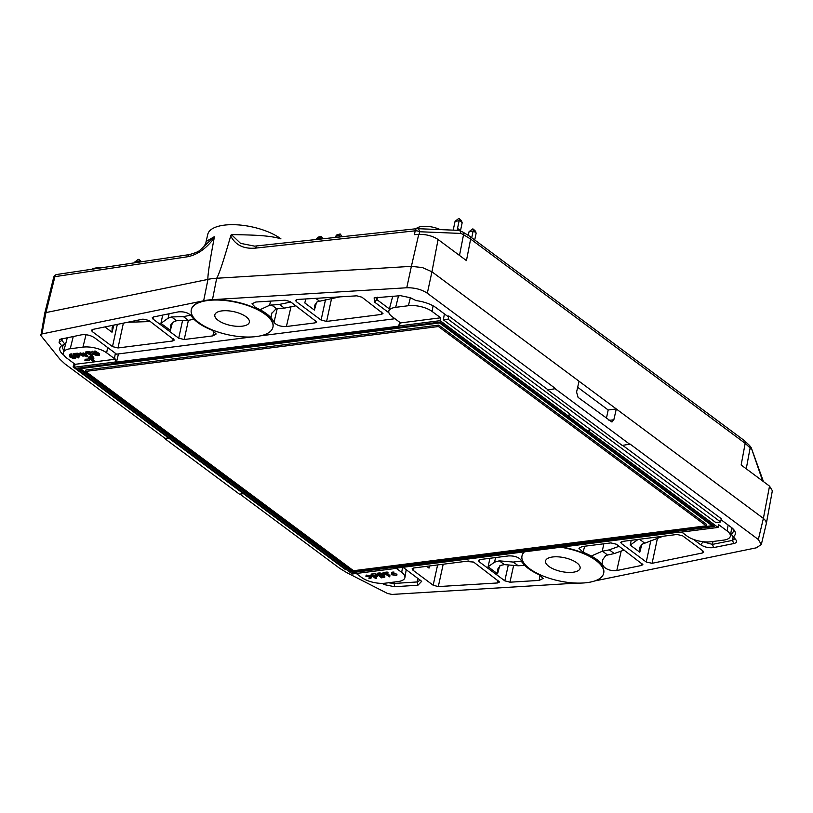 <?xml version="1.0" encoding="UTF-8"?>
<svg xmlns="http://www.w3.org/2000/svg" width="813" height="813" viewBox="0 0 813 813"><rect width="100%" height="100%" fill="white"/><g stroke="black" fill="none" stroke-linecap="round" stroke-linejoin="round"><path stroke-width="1.22" d="M207.935 279.398C207.539 276.024 209.622 262.233 214.185 238.026C206.065 248.768 197.081 255.028 187.224 256.806L189.277 254.611L56.951 274.469A4.014 4.014 0 0 0 53.658 277.467L44.705 313.391L40.914 335.566L59.867 359.173L64.806 363.797L164.988 438.329L168.464 437.892M44.949 314.204L45.955 312.588L207.976 279.398M763.437 481.591L751.263 447.79L749.556 445.483A4.014 3.303 141.3 0 1 750.125 447.953L745.175 443.339L741.151 465.006L769.525 486.123L772.35 490.717L766.395 523.287L761.314 544.527L758.336 539.507L630.095 444.091L622.23 445.443L547.698 389.986L555.564 388.634L427.323 293.219C421.571 289.438 414.721 287.629 406.764 287.761L212.467 299.662A41.93 16.788 -168 0 0 203.657 300.79L41.92 333.95L40.66 334.804M203.657 300.79L207.976 279.367A42.347 16.951 12 0 1 216.675 278.259L411.388 266.339L418.736 234.378L414.396 234.642L415.209 230.821A4.014 1.728 12 0 1 419.63 231.746A4.014 2.53 -87.7 0 0 417.313 228.666L417.313 228.666A4.014 2.53 -87.7 0 0 416.967 228.697A4.014 2.012 83.8 0 0 416.713 228.687A4.014 2.012 83.8 0 0 415.209 230.821L255.394 248.128C243.656 249.103 235.424 245.038 230.699 235.933L231.37 234.561C246.085 234.987 268.737 234.815 280.973 238.9A41.29 16.534 -168 0 0 237.447 224.845A41.29 16.534 -168 0 0 207.793 234.276L206.116 241.502L214.246 236.735L199.551 250.546C203.748 247.081 205.933 244.063 206.116 241.502M547.779 389.62L448.796 315.972L447.435 316.145L436.185 307.781A22.124 8.862 -168 0 0 416.022 300.586L410.474 297.751L400.555 295.688L374.143 297.843L374.478 302.05L388.899 312.771M74.227 363.635L73.099 366.927L345.596 569.689L346.409 569.588M63.892 355.149A22.124 8.862 12 0 1 61.666 345.677L59.095 342.466L61.839 340.342L61.585 338.808M251.766 336.948L116.564 354.153L94.42 337.68C90.477 335.21 86.148 334.265 81.432 334.834L59.847 339.326L59.095 342.466M260.455 335.84L394.966 318.726M272.965 327.029A41.737 16.707 -168 0 0 273.005 326.846A41.737 16.707 -168 0 0 235.648 301.826A41.737 16.707 -168 0 0 191.35 309.489A41.737 16.707 -168 0 0 191.309 309.672M361.917 297.192L356.775 295.83L297.517 299.458L295.566 300.363L296.298 301.633L321.094 320.078L326.602 321.409L381.368 314.438L382.974 313.503L361.917 297.192M291.003 306.786L286.4 326.521L315.139 322.863L316.745 321.938L290.251 301.582L285.119 300.221L255.902 302.009L252 303.788L255.506 307.517A43.363 17.358 -168 0 1 259.357 309.377L260.028 309.702L269.631 305.271L279.438 304.418L290.861 302.03M286.4 326.521C280.495 326.663 276.359 325.261 274.001 322.294A43.363 17.358 -168 0 0 271.359 318.198L271.075 317.822A43.414 17.378 -168 0 0 260.028 309.702M92.184 331.511L91.442 330.241L92.692 329.438L142.976 319.123L148.82 320.403L174.368 340.047L172.763 340.982L117.997 347.954L112.489 346.623L92.184 331.511L92.743 329.428M152.986 319.052L152.244 317.781L153.494 316.968L178.291 311.887C183.941 311.42 188.24 312.69 191.197 315.698A43.363 17.358 12 0 0 192.752 317.853L193.027 318.229A43.414 17.378 12 0 0 203.85 326.379L204.51 326.704A43.363 17.358 12 0 0 212.041 330.18L216.177 333.98L212.965 335.871L184.226 339.519L178.718 338.198L152.986 319.052L153.545 316.958M427.323 293.219L431.947 271.786L616.305 408.959L608.185 409.986L577.657 387.273M555.564 388.634L547.698 389.986M630.014 444.447L555.482 388.99M769.525 486.123L763.387 518.399L616.305 408.959L613.835 419.772L611.965 422.028L578.084 397.384L576.58 392.049L579.039 381.226M212.467 299.662L216.675 278.259C218.951 274.753 223.616 260.648 230.699 235.933M458.959 230.414L462.871 232.071A4.014 2.053 117.1 0 1 463.532 234.713L470.636 239.063L466.449 260.617L438.075 239.5L431.947 271.786L422.445 267.568L411.388 266.339L406.764 287.761M214.185 238.026L214.246 236.735M199.053 322.741A41.737 16.707 -168 0 0 243.178 336.887A41.737 16.707 -168 0 0 272.934 327.212A41.737 16.707 -168 0 0 235.577 302.182A41.737 16.707 -168 0 0 191.268 309.855A41.737 16.707 -168 0 0 199.053 322.741M221.858 310.901A17.662 7.073 12 0 1 240.587 313.757A17.662 7.073 12 0 1 249.378 322.202A17.662 7.073 12 0 1 236.786 326.298A17.662 7.073 12 0 1 218.118 320.312A17.662 7.073 12 0 1 214.825 314.855A17.662 7.073 12 0 1 221.858 310.901M271.075 317.822L271.512 313.635L276.237 308.655L284.418 308.127L279.438 304.418M284.418 308.127L295.912 305.79M274.001 322.294L277.233 308.584M316.562 302.182L314.407 310.099L314.611 305.353L317.294 301.735L339.824 296.867M375.84 297.334L376.927 299.641L389.397 308.92M377.527 297.182L376.927 299.641L374.478 302.05M231.37 234.561L240.526 243.341L254.601 246.146L416.713 228.687A4.014 4.014 0 0 1 417.313 228.666L459.294 230.384M243.402 493.643L239.439 494.152L164.917 438.695L168.87 438.187M162.691 315.088L160.933 323.34L168.128 318.188L171.502 316.938L183.413 316.643L190.344 315.251A51.351 20.559 12 0 0 191.553 316.257M193.951 319.224L188.392 320.342L183.413 316.643M188.392 320.342L176.573 320.718L172.458 322.476L170.517 325.647L170.374 330.373L172.488 322.446M150.364 321.552L127.621 322.273M112.153 327.497L112.011 332.222L113.911 325.088M63.932 350.484A19.614 7.856 12 0 1 62.723 346.551A19.614 7.856 12 0 1 64.806 344.041L61.839 340.342L62.266 338.665M64.806 344.041L61.666 345.677M438.075 239.5C432.668 235.943 426.225 234.235 418.736 234.378M459.863 230.536L461.032 233.433L419.63 231.746L419.081 234.357M255.394 248.128L256.908 246.004M577.057 583.094L392.008 594.435L387.577 593.5L346.795 572.667L339.692 568.328L239.916 494.091M693.469 539.395L700.654 544.74C704.597 547.21 708.926 548.155 713.651 547.586L733.702 543.572C736.456 542.921 737.218 541.722 735.989 539.954L733.407 536.743A22.124 8.862 12 0 0 733.763 529.659A22.124 8.862 12 0 0 731.172 527.271L721.07 519.761M403.014 567.291L421.683 581.325L417.933 585.218L394.529 586.732L384.6 584.669L382.08 583.378M594.649 580.97L756.293 547.83L761.314 544.527M569.283 413.99L715.857 522.576L720.603 521.966L721.294 518.735L622.707 445.382M522.037 555.757A41.737 16.707 12 0 1 522.068 555.574A41.737 16.707 12 0 1 524.121 551.885M561.966 547.068A41.737 16.707 12 0 1 603.734 572.931A41.737 16.707 12 0 1 603.693 573.114M702.889 550.909L703.652 552.108L702.381 552.982L652.097 563.297L646.254 562.027L621.467 543.572L620.726 542.301L622.311 541.438L677.087 534.466L682.585 535.797L702.889 550.909M616.793 570.533C611.142 571 606.833 569.73 603.876 566.722A43.363 17.358 12 0 0 602.321 564.568L602.047 564.192A43.414 17.378 12 0 0 591.234 556.041L590.563 555.716A43.363 17.358 12 0 0 583.043 552.24L578.947 548.267L582.118 546.56L610.858 542.901L616.356 544.222L642.849 564.578L641.579 565.452L616.793 570.533L621.183 551.092M433.166 585.228L438.298 586.59L497.556 582.962L499.528 581.996L473.979 562.342L468.481 561.011L413.705 567.982L412.12 568.846L412.862 570.116L433.166 585.228L437.607 564.944M539.171 580.411L543.114 578.46L539.568 574.903A43.363 17.358 -168 0 1 535.716 573.043L535.045 572.718A43.414 17.378 -168 0 1 524.009 564.598L523.724 564.222A43.363 17.358 -168 0 1 521.072 560.127C518.714 557.169 514.588 555.757 508.684 555.899L479.944 559.557L478.349 560.421L479.091 561.692L504.822 580.838L509.954 582.199L539.171 580.411L539.913 575.065M758.336 539.507L763.387 518.399L765.765 520.808L766.364 523.42M606.386 418.441L608.185 409.986M560.675 547.23A41.737 16.707 12 0 1 603.653 573.287A41.737 16.707 12 0 1 573.907 582.962A41.737 16.707 12 0 1 529.771 568.815A41.737 16.707 12 0 1 521.997 555.929A41.737 16.707 12 0 1 524.456 551.844M573.074 572.24A17.662 7.073 -168 0 0 580.096 568.287A17.662 7.073 -168 0 0 564.293 557.698A17.662 7.073 -168 0 0 545.553 560.94A17.662 7.073 -168 0 0 548.836 566.387A17.662 7.073 -168 0 0 573.074 572.24M624.171 550.035L614.272 553.551L605.848 555.431L602.565 559.903M591.234 556.041L602.27 551.255L609.293 549.852L614.272 553.551M609.293 549.852L619.12 546.275M583.043 552.24L584.71 546.224M662.951 536.275L641.864 544.304L639.922 547.474L639.78 552.2L641.894 544.273M637.494 539.507L638.225 539.415M637.402 539.923L630.207 545.076L631.223 540.31M732.696 528.531A19.614 7.856 12 0 1 733.326 531.285A19.614 7.856 12 0 1 731.192 534.07L734.546 538.958L732.513 540.371L712.452 544.385L702.076 541.57M712.971 541.488L712.452 544.385L713.651 547.586M731.192 534.07L733.407 536.743M735.989 539.954L734.149 537.759M733.194 536.57L732.513 540.371L733.702 543.572M703.245 541.722L700.654 544.74M602.047 564.192L602.494 560.167M499.7 565.889L497.546 573.805L497.749 569.059L500.422 565.442L504.365 564.618L518.237 565.777L524.72 565.35M521.519 561.061L513.257 562.068L518.237 565.777M513.257 562.068L499.294 560.838L494.568 562.149L488.095 566.783L489.954 558.287M465.544 561.387L473.542 562.057M388.553 582.769L393.746 583.48L417.15 581.956L420.28 580.147M417.831 578.317L417.15 581.956L417.933 585.218M384.6 584.669L385.758 583.124M394.01 582.067L394.529 586.732M751.263 447.79L762.675 481.022M473.481 229.693L473.115 231.177L469.05 231.695L472.597 228.971L475.575 231.248L476.103 233.392L474.701 239.957M473.115 231.177L471.723 237.742M468.298 235.242L469.05 231.695M475.575 231.248L473.278 229.093M473.298 230.851L476.093 232.935M459.508 219.297L459.142 220.78L455.077 221.299L458.623 218.565L461.601 220.851L462.119 222.996L460.514 230.597A4.014 2.774 -53.3 0 0 460.463 230.841M458.634 230.364L457.445 229.479A41.189 28.445 126.7 0 1 457.506 230.313M457.445 229.479A4.014 2.774 126.7 0 1 457.526 228.382L460.514 230.597M459.142 220.78L457.526 228.382M453.024 230.13A41.189 28.445 126.7 0 1 453.065 230.038A4.014 2.774 126.7 0 0 453.461 228.9L455.077 221.299M461.601 220.851L459.304 218.697M459.325 220.455L462.119 222.528M335.789 236.095L339.61 235.607L340.169 233.961L336.928 234.805L335.373 237.498M340.881 236.908L339.61 235.607M339.417 237.061L339.651 235.983M340.169 233.961L342.263 236.756M316.724 238.514L320.535 238.036L321.105 236.39L317.863 237.233L316.379 239.561M321.389 239.012L320.535 238.036M320.434 239.124L320.576 238.412M321.105 236.39L323.086 238.829M138.799 261.542L134.734 262.06L138.281 259.337L139.165 260.058L138.657 262.203M134.572 262.812L134.734 262.06M139.165 260.058L141.259 261.613L138.962 259.459M138.972 261.217L140.029 261.999M74.542 366.744L73.099 366.927M720.603 521.966L448.105 319.214L443.359 319.814L569.354 413.573L568.856 416.429L440.158 320.668L399.376 325.861A1.839 0.742 -168 0 1 398.675 326.186L116.462 362.1A1.839 0.742 12 0 1 115.202 362.019L74.42 367.212L352.324 573.988L393.106 568.795A1.839 0.742 -168 0 1 393.807 568.46L676.02 532.556A1.839 0.742 12 0 1 677.28 532.637L718.052 527.444L589.354 431.683L589.852 428.817M448.796 315.972L448.105 319.214M444.396 313.889L443.359 319.814M589.313 428.888L588.653 431.774L589.354 431.683M568.856 416.429L588.653 431.774M77.824 368.167L352.527 572.565L714.647 526.489L439.955 322.09L77.824 368.167M79.501 367.954L352.893 571.356L352.527 572.565M712.086 525.655L713.326 525.503M712.076 525.716L439.579 322.954L80.467 368.655L352.964 571.407L712.076 525.716L712.29 524.731M439.762 322.111L439.579 322.954M85.66 371.419L85.965 369.986L438.735 325.098L706.568 524.385L706.263 525.828L353.503 570.716L85.66 371.419L438.42 326.531L438.735 325.098M438.42 326.531L706.263 525.828M80.639 367.811L80.467 368.655M399.376 325.861L400.148 322.964A1.982 0.793 -168 0 0 400.148 322.944A1.982 0.793 -168 0 0 399.783 322.314L392.018 316.542A17.276 6.921 -168 0 1 388.827 311.074A17.276 6.921 -168 0 1 395.677 307.334L408.39 305.718A17.276 6.921 -168 0 1 432.099 311.44L440.656 317.802L440.158 320.668M681.69 532.078L687.036 536.052A17.276 6.921 12 0 0 710.745 541.773L723.458 540.147A17.276 6.921 12 0 0 730.359 536.153A17.276 6.921 12 0 0 727.107 530.95L718.56 524.578L718.052 527.444M396.063 568.175L401.683 572.362A17.276 6.921 -168 0 1 404.925 577.565A17.276 6.921 -168 0 1 398.024 581.559L385.311 583.175A17.276 6.921 -168 0 1 361.602 577.454L356.257 573.48M115.365 353.269L114.43 358.624A1.982 0.793 12 0 0 115.659 359.163L115.202 362.019M114.43 358.624L106.666 352.852A17.276 6.921 12 0 0 82.956 347.131L70.243 348.747A17.276 6.921 12 0 0 63.404 352.486A17.276 6.921 12 0 0 66.595 357.954L75.142 364.315L74.42 367.212M400.148 322.964L440.656 317.802M92.926 359.316L94.054 360.271M88.576 358.025C91.574 357.263 94.715 357.994 89.969 358.36L90.893 359.051C93.83 358.858 94.034 359 91.483 359.498C93.282 360.555 93.759 361.145 92.936 361.267L88.576 358.025L88.8 356.948C91.798 356.185 94.948 356.917 90.202 357.283M93.028 357.73L93.922 358.096M84.887 360.342L85.121 359.265L89.247 358.909L89.379 360.342L84.887 360.342L89.379 360.342M94.958 350.891L99.43 353.604L99.369 355.251L97.753 355.372M95.995 354.407L95.863 355.037L96.676 354.915C95.019 353.94 94.633 353.421 95.528 353.37L98.292 354.712C96.036 353.34 95.141 352.446 95.619 352.019C98.861 353.797 99.552 354.905 97.712 355.352C95.395 355.433 93.353 354.498 91.564 352.547L95.863 355.037L91.483 352.375L92.276 351.216L94.715 352.933M85.375 353.076L89.42 352.568C90.487 353.34 90.406 353.523 89.196 353.106L88.383 353.208L92.042 356.277L87.58 353.309L86.168 353.665L85.375 353.076L85.599 351.999L89.643 351.48C90.71 352.263 90.639 352.446 89.43 352.029M90.273 353.37L92.377 354.925L92.245 356.175M84.857 354.295C82.865 352.588 83.139 352.547 85.66 354.194L86.249 354.631C87.56 355.413 87.702 355.748 86.676 355.647M83.038 355.047C79.928 352.588 79.999 352.405 83.251 354.498L83.424 354.478M84.633 355.372C82.641 353.665 82.906 353.625 85.426 355.271L86.015 355.708C87.326 356.49 87.469 356.836 86.452 356.734L85.223 355.82L82.804 356.124C79.704 353.665 79.776 353.482 83.017 355.576L84.633 355.372C82.641 353.665 82.906 353.625 85.426 355.271L85.66 354.194L86.249 354.631M73.556 354.57L78.495 354.722L79.867 356.053L77.245 356.612C78.688 357.466 78.912 357.872 77.916 357.822L73.556 354.57L73.78 353.492L77.733 353.218L80.05 355.057M74.461 355.627L75.965 357.019L75.741 358.096L73.495 358.635L69.776 356.927L69.43 355.362L72.001 355.027L70.436 355.596L70.365 356.531L72.54 358.167L74.735 357.893L74.013 357.253C72.144 357.181 72.225 356.998 74.227 356.704L74.461 355.627C72.448 355.921 72.377 356.104 74.247 356.175M69.644 354.498L71.91 353.807L72.072 355.22M70.599 355.464L72.418 356.937M115.659 359.163L75.142 364.315M74.013 357.253C72.144 357.181 72.225 356.998 74.227 356.704L75.741 358.096M76.656 356.175L78.881 355.82L77.692 354.824L74.959 354.915L76.656 356.175L76.889 355.098L77.885 354.966M79.034 356.826L78.8 357.903L77.916 357.822M85.426 355.271L86.015 355.708M87.326 356.826L86.452 356.734M82.804 356.124C79.704 353.665 79.776 353.482 83.017 355.576L83.251 354.498M86.767 353.411L86.168 353.665M88.383 353.208L92.042 356.277L87.58 353.309M89.643 351.48L89.42 352.568C90.487 353.34 90.406 353.523 89.196 353.106M94.857 352.232L94.633 353.309L95.66 352.761M94.958 350.881L94.725 351.968L99.369 355.24M97.489 354.824L97.621 354.214M91.483 359.498C94.034 359 93.83 358.858 90.893 359.051L91.076 358.218M94.064 360.23L93.83 361.338L92.936 361.267M93.231 356.805L92.804 358.005L89.969 358.36M393.248 573.531L396.957 574.13L396.815 575.37M392.293 573.399C395.758 571.519 391.246 571.58 391.48 573.602L391.246 574.679C391.012 572.657 395.525 572.596 392.059 574.476L396.632 575.492L391.246 574.679C391.012 572.657 395.525 572.596 392.059 574.476L396.632 575.492L391.246 574.679M382.872 573.622L386.927 573.114C387.984 573.887 387.913 574.069 386.693 573.653L385.88 573.754L389.559 576.834L385.077 573.856L383.665 574.212L382.872 573.622L383.096 572.545L387.151 572.027C388.218 572.809 388.136 572.982 386.927 572.565M387.781 573.907L389.894 575.482L389.762 576.722M382.832 575.452L383.014 574.588L384.712 575.37L384.844 577.128L381.602 577.85L376.937 574.385L377.171 573.297C380.006 572.626 381.958 573.053 383.014 574.588L382.781 575.665L384.864 577.078M376.145 576.986L376.287 578.46M371.033 575.137L375.982 575.279L377.364 576.6L374.722 577.169C376.175 578.033 376.399 578.429 375.393 578.378L371.033 575.137L371.256 574.049L375.23 573.775L377.547 575.594M370.901 576.122L366.348 575.106L371.714 575.919L371.49 576.996C371.693 578.998 367.242 579.09 370.677 577.2L366.114 576.183L371.49 576.996C371.693 578.998 367.242 579.09 370.677 577.2L366.114 576.183L371.49 576.996L371.714 575.919M369.214 577.555L369.732 577.067M374.132 576.732L376.378 576.376L375.179 575.38L372.435 575.472L374.132 576.732L374.366 575.655L375.382 575.523M376.297 578.46L375.393 578.378M376.937 574.385C379.783 573.704 381.734 574.13 382.781 575.665M380.393 576.244L381.815 577.301L383.655 576.559L380.393 576.244M378.34 574.71L379.773 575.777L381.612 575.035L378.34 574.71M379.773 575.777L379.996 574.7L380.83 574.598M381.815 577.301L382.039 576.224L382.862 576.122M384.254 573.958L383.665 574.212M385.88 573.754L389.559 576.834L385.077 573.856M387.151 572.027L386.927 573.114C387.984 573.887 387.913 574.069 386.693 573.653M223.626 478.217L223.748 477.709M101.544 267.772A16.382 6.555 -168 0 0 91.839 269.235M440.28 229.612A16.382 6.555 -168 0 0 416.043 228.758M187.224 256.806L54.908 276.664A4.014 2.785 -98.5 0 1 56.951 274.469M53.658 277.467A4.014 1.616 -166 0 1 54.908 276.664L45.955 312.588L41.92 333.95M469.833 236.339A4.014 2.774 126.7 0 1 470.636 239.063L745.175 443.339A4.014 2.774 126.7 0 0 744.373 440.616L469.833 236.339L462.871 232.071M270.516 301.115L269.631 305.271M276.359 308.645A51.351 20.559 -168 0 0 271.349 304.946M315.525 320.393L315.139 322.863M305.708 298.96L304.834 302.975L314.407 310.099M315.718 298.351L319.326 301.034M381.764 311.958L381.368 314.438M325.495 299.784L321.094 320.078M331.562 298.554L326.602 321.409M296.877 299.54L296.298 301.633M168.128 318.188L169.074 313.777M176.573 320.718L171.502 316.938M182.549 320.525L178.718 338.198M188.382 320.342L184.226 339.519M213.656 330.952L212.965 335.871M160.933 323.34L170.374 330.373M112.489 346.623L117.316 324.387M123.373 323.147L117.997 347.954M173.149 338.503L172.763 340.982M112.011 332.222L104.897 326.938M461.032 233.433L463.532 234.713L459.508 255.445M613.835 419.772L608.998 420.392M602.382 551.224A51.351 20.559 12 0 1 607.331 554.944M602.27 551.255L603.825 543.795M641.935 563.257L641.579 565.452M702.737 550.787L702.381 552.982M644.353 542.871L639.485 539.253M622.026 541.488L621.467 543.572M630.207 545.076L639.78 552.2M650.837 540.574L646.254 562.027M657.453 538.226L652.097 563.297M521.316 561.549A51.351 20.559 -168 0 0 522.281 562.342M494.568 562.149L495.574 557.566M499.294 560.838L504.365 564.618M479.65 559.598L479.091 561.692M508.308 564.944L504.822 580.838M513.643 565.391L509.954 582.199M497.546 573.805L488.095 566.783M443.197 564.232L438.298 586.59M429.61 565.96L429.03 568.104L426.652 566.336M412.862 570.116L413.421 568.033M497.983 580.197L497.556 582.962M746.253 468.806L750.125 447.953L751.283 449.396M339.793 234.449L336.928 234.805M320.729 236.868L317.863 237.233M399.65 322.212L398.675 326.186M398.512 295.82L395.677 307.334M410.362 297.7L408.39 305.718M402.557 567.352L401.683 572.362M118.474 353.909L116.462 362.1M107.611 347.486L106.666 352.852M86.005 334.732L82.956 347.131M73.261 336.47L70.243 348.747M728.143 525.025L727.107 530.95M433.085 305.82L432.099 311.44M69.979 355.027L70.203 353.95M384.224 576.254L384.447 575.177M271.664 313.107L271.522 313.645M170.557 325.657L170.771 324.844M112.407 326.704L112.194 327.517M199.581 250.526C198.179 251.766 194.744 253.128 189.277 254.611M640.177 546.671L639.963 547.484M749.556 445.483L744.373 440.616M392.74 296.196L388.827 311.074M406.215 569.669L404.925 577.565M731.73 527.708L730.359 536.153M67.296 337.659L63.404 352.486M72.621 355.942L72.398 357.019M70.66 354.58L70.436 355.657L70.66 354.58M70.619 355.149L70.396 356.226M70.589 355.291L70.355 356.368M69.583 354.885L69.349 355.962L69.583 354.885M69.613 354.742L69.379 355.82L69.613 354.742M69.674 354.366L69.44 355.444M80.07 354.966L79.847 356.043M86.442 354.519L86.208 355.596M83.038 352.852L82.814 353.929M80.111 352.791L79.877 353.868M87.53 355.738L87.306 356.816M90.548 352.212L90.314 353.289M87.265 352.669L87.042 353.757M93.932 358.015L93.708 359.092M369.234 577.464L369 578.541M366.155 575.228L365.921 576.305M377.567 575.513L377.334 576.6M388.045 572.759L387.811 573.836M384.762 573.216L384.529 574.293M393.98 572.057L393.746 573.135"/></g></svg>
